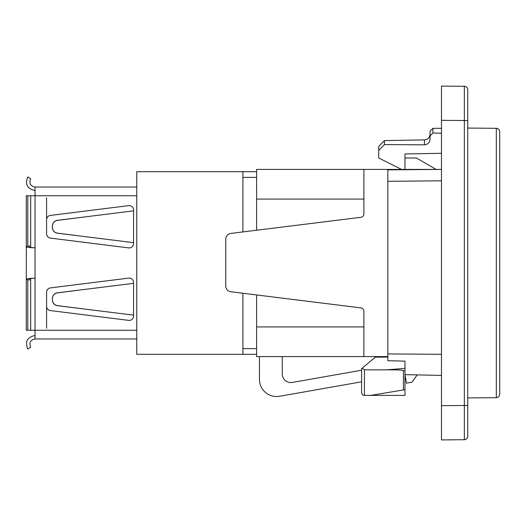 <?xml version="1.0" encoding="UTF-8"?>
<svg xmlns="http://www.w3.org/2000/svg" width="526" height="526" viewBox="0 0 526 526"><rect width="100%" height="100%" fill="white"/><g stroke="black" fill="none" stroke-linecap="round" stroke-linejoin="round"><path stroke-width="0.79" d="M441.492 106.061L441.492 120.329L464.346 120.526L464.346 439.71A3.426 3.426 0 0 0 467.739 436.284L467.739 89.716A3.426 3.426 0 0 0 464.346 86.29L441.492 86.093L441.492 419.939M363.88 326.916L256.596 326.916L256.596 356.589L387.846 356.589L387.846 169.411L441.492 169.411L387.846 169.878M363.88 199.084L256.596 199.084L256.596 169.411L363.88 169.411L363.88 213.911A3.426 3.426 0 0 1 360.875 217.31L230.782 233.439A5.707 5.707 0 0 0 225.772 239.1L225.772 286.085A5.707 5.707 0 0 0 230.782 291.746L360.875 307.874A3.426 3.426 0 0 1 363.88 311.274L363.88 356.589M387.846 169.411L363.88 169.411M499.7 356.589L499.7 285.828M436.153 169.411L416.382 157.997L404.967 157.997L404.967 169.411M361.599 370.219L292.325 382.435A8.561 8.561 0 0 1 282.278 374.006L282.278 356.589M404.967 374.736L406.453 383.171L412.075 382.178L417.177 374.893M259.45 356.589L259.45 379.417A17.121 17.121 0 0 0 279.543 396.275L361.599 381.81M256.596 199.084L256.596 230.237M256.596 294.948L256.596 326.916M256.596 171.693L242.9 171.693L242.9 177.4L256.596 177.4M242.9 231.933L242.9 177.4M256.596 348.607L242.9 348.607L242.9 354.314L256.596 354.314M242.9 348.607L242.9 293.245M242.9 171.693L136.753 171.693L136.753 354.314L242.9 354.314M26.3 246.733L26.3 195.744L27.799 195.744L27.799 246.142L26.3 246.733C26.826 247.365 29.739 247.72 35.032 247.779L35.032 187.046L136.753 187.046M27.799 246.142L30.679 246.142L29.778 246.733C30.094 247.365 31.849 247.72 35.032 247.779L35.032 278.221C31.849 278.28 30.094 278.635 29.778 279.267L30.679 279.858L27.799 279.858L26.3 279.267C26.826 278.635 29.739 278.28 35.032 278.221L35.032 330.256L136.753 330.256M27.799 195.744L136.753 195.744M30.679 246.142L30.679 195.744M133.565 243.577L133.565 209.946A4.346 4.346 0 0 0 128.679 205.633L50.404 215.417A4.346 4.346 0 0 0 46.59 219.73L46.59 233.794A4.346 4.346 0 0 0 50.404 238.107L128.679 247.891A4.346 4.346 0 0 0 133.565 243.577M46.59 292.206L46.59 306.27A4.346 4.346 0 0 0 50.404 310.583L128.679 320.367A4.346 4.346 0 0 0 133.565 316.054L133.565 282.423A4.346 4.346 0 0 0 128.679 278.109L50.404 287.893A4.346 4.346 0 0 0 46.59 292.206M35.032 190.524C27.267 188.827 24.853 184.284 27.799 176.9L30.679 178.847C28.91 183.291 30.357 186.026 35.032 187.046M133.565 283.336L57.104 292.85C54.231 293.488 52.639 295.408 52.337 298.604L52.337 299.873C52.639 303.061 54.224 304.981 57.104 305.626L133.565 315.14M27.799 279.858L27.799 330.256L26.3 330.256L26.3 279.267M133.565 242.664L57.104 233.15C54.231 232.505 52.639 230.592 52.337 227.396L52.337 226.127C52.639 222.939 54.231 221.019 57.104 220.374L133.565 210.86M75.58 235.411L57.472 233.15C54.329 232.492 52.633 230.572 52.39 227.396L52.39 226.127C52.653 222.932 54.349 221.012 57.472 220.374L75.586 218.112M75.58 290.589L57.472 292.85C54.329 293.508 52.633 295.428 52.39 298.604L52.39 299.873C52.653 303.068 54.349 304.988 57.472 305.626L75.586 307.888M27.799 330.256L30.679 330.256L30.679 279.858M30.679 330.256L35.032 330.256L35.032 338.954C30.357 339.974 28.91 342.709 30.679 347.153L27.799 349.1C24.853 341.716 27.267 337.173 35.032 335.476M136.753 338.954L35.032 338.954M46.59 197.769L46.59 219.73M46.59 306.27L46.59 328.231M404.967 157.997L404.967 153.94L441.492 153.303M361.599 368.7L361.599 392.541C361.757 394.263 362.703 395.217 364.452 395.394L364.452 369.844L362.158 368.233L361.599 368.7M467.739 405.474L441.492 405.671L441.492 439.907L464.346 439.71A3.426 3.426 0 0 0 467.739 436.284M364.452 369.844L386.452 369.844C393.132 369.89 403.567 369.752 403.429 370.817L404.967 370.455L404.967 361.132L387.846 360.724L387.846 356.589M361.599 392.541C361.757 394.263 362.703 395.217 364.452 395.394L404.967 395.394L404.967 389.687L370.725 395.394M403.429 370.817L403.429 389.95L404.967 389.687L404.967 368.358A2441.455 2441.455 -4.6 0 1 386.452 369.844M387.846 181.292L441.492 180.826M387.846 353.932L441.492 354.3M499.7 394.263L499.7 131.737C499.483 129.652 498.352 128.508 496.307 128.311L496.307 397.689C498.352 397.492 499.483 396.348 499.7 394.263M387.846 357.062L375.34 357.167L362.158 368.233M430.077 135.892L432.931 133.006L432.931 128.318L430.077 131.171L430.077 139.028C429.795 142.526 427.927 144.459 424.469 144.828L384.421 144.584L384.421 140.6L424.469 139.903C427.855 139.554 429.722 137.648 430.077 134.196M432.931 133.006L441.492 133.209M401.542 169.411L378.713 157.997L378.713 150.456L384.421 144.584M384.421 140.6L378.713 146.406L378.713 150.456M441.492 375.406L404.967 374.637M441.492 86.093L464.346 86.29L464.346 120.526L467.739 120.526M57.104 305.626L57.472 305.626M57.104 292.85L57.472 292.85M57.104 233.15L57.472 233.15M57.104 220.374L57.472 220.374M424.469 144.828L424.469 139.903M26.3 195.744L26.3 330.256M496.307 128.311L467.739 128.061M496.307 397.689L467.739 397.939M441.492 128.318L432.931 128.318"/></g></svg>
